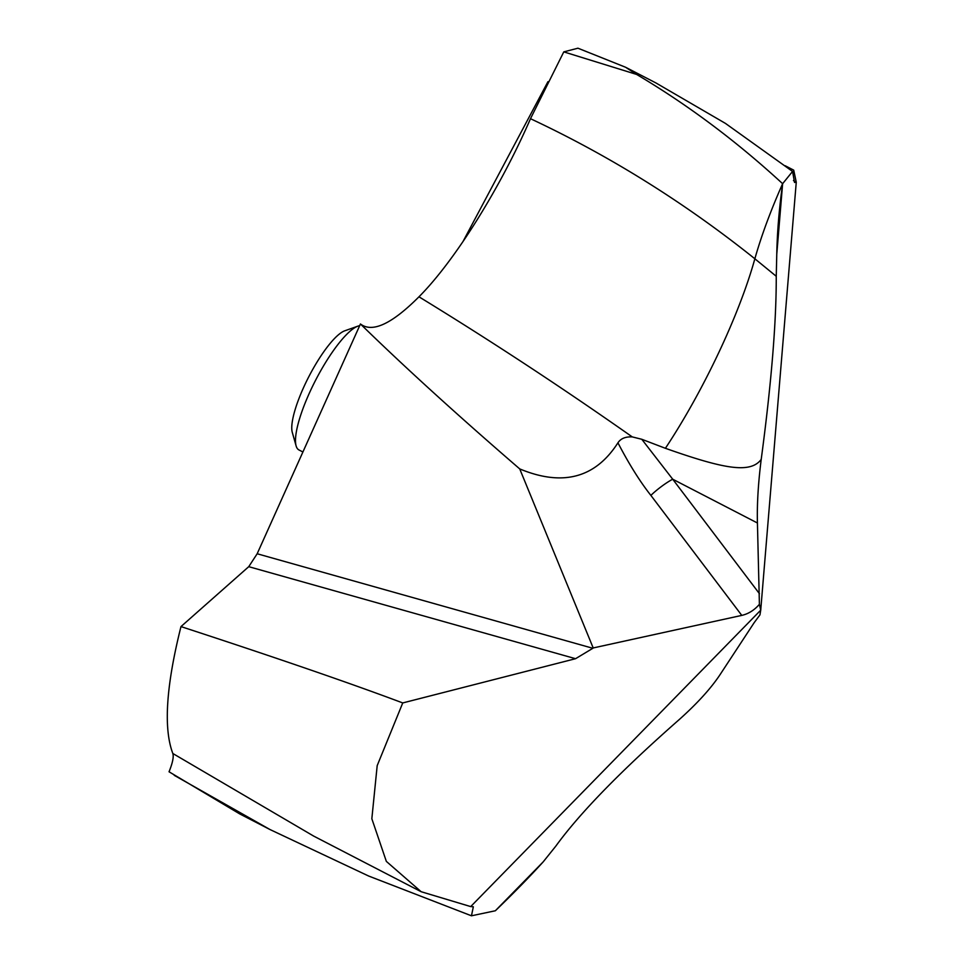 <?xml version="1.0" encoding="UTF-8"?>
<svg xmlns="http://www.w3.org/2000/svg" width="964" height="964" viewBox="0 0 964 964"><rect width="100%" height="100%" fill="white"/><g stroke="black" fill="none" stroke-linecap="round" stroke-linejoin="round"><path stroke-width="1.45" d="M625.576 67.251L636.626 74.433L563.783 51.875L577.93 48.2L625.576 67.251L655.833 82.892L725.434 123.392L792.553 171.447L782.623 183.702C736.592 141.31 687.934 104.883 636.626 74.433C687.922 104.883 736.592 141.31 782.623 183.702C770.634 210.742 761.379 235.758 754.86 258.774C739.352 314.77 703.359 391.035 665.401 448.296L641.795 439.283L632.288 436.909C625.516 436.572 620.732 438.536 617.936 442.813C595.378 478.024 562.639 486.724 519.729 468.914L593.197 647.953L741.786 615.394C748.45 613.875 754.318 610.176 759.403 604.332L757.427 522.994C756.945 504.389 758.21 483.181 761.211 459.406C771.369 383.311 776.381 322.265 776.249 276.282C776.381 322.265 771.369 383.311 761.211 459.406C750.402 473.806 724.193 469.058 665.401 448.296M776.767 254.255L776.249 276.282L776.767 254.267L782.623 183.702C779.153 208.67 777.201 232.191 776.767 254.267C777.201 232.203 779.153 208.682 782.623 183.702M543.178 861.888L555.806 846.139L543.178 861.888C529.393 877.059 513.451 893.351 495.351 910.763L543.178 861.888C529.393 877.071 513.451 893.351 495.351 910.763L471.456 915.8L473.336 906.787L470.697 906.582L760.729 610.164L759.403 604.332L760.729 610.164L759.945 614.899L754.222 622.599L759.945 614.899L760.729 610.164L796.264 182.184L794.541 182.461L792.553 171.447M257.171 553.758L248.748 566.675L575.556 658.701L592.86 648.29L257.171 553.758L360.44 323.976C372.309 333.062 391.818 324.012 418.966 296.804C454.622 261.075 500.268 188.173 530.489 118.705L563.783 51.875L636.626 74.433M174.231 775.321L269.908 829.498L239.65 813.869L169.049 771.79C172.628 762.898 173.882 756.8 172.833 753.499C163.35 728.459 166.061 686.151 180.979 626.588L248.748 566.675M360.44 323.976C404.88 367.308 457.984 415.617 519.729 468.914M641.795 439.283L672.703 479.204A21.172 3.627 142.9 0 0 650.881 495.4C640.048 481.699 629.07 464.178 617.936 442.813M470.697 906.582L421.148 891.712L386.347 861.394L371.839 818.737L377.189 765.633L402.747 702.937C350.378 683.247 276.463 657.797 180.979 626.588M575.556 658.701L402.747 702.937M754.222 622.599L720.084 674.607C711.01 688.284 697.514 703.166 679.608 719.24C697.514 703.166 711.01 688.284 720.084 674.607L754.222 622.599M555.806 846.139C580.051 812.748 621.322 770.453 679.608 719.24C621.322 770.453 580.051 812.748 555.806 846.139M796.264 182.184L793.709 170.134L785.238 165.772M269.908 829.498L368.646 876.023L471.456 915.8M302.913 451.996L298.948 449.947A69.709 17.219 -62.7 0 1 296.105 445.886A69.709 17.219 -62.7 0 1 315.662 380.105A69.709 17.219 -62.7 0 1 358.006 326.109A69.709 17.219 -62.7 0 1 358.897 325.844A69.709 17.219 -62.7 0 1 359.68 325.675M296.105 445.886L292.285 432.378A59.129 14.605 -62.7 0 1 308.866 376.599A59.129 14.605 -62.7 0 1 344.787 330.797L358.006 326.109M759.403 604.332L757.427 522.994C756.945 504.389 758.21 483.181 761.211 459.406M547.938 81.699L462.925 241.675M776.249 276.282L754.86 258.774C684.597 202.585 609.814 155.891 530.489 118.705M632.288 436.909L626.696 433.005C558.337 385.118 489.097 339.714 418.966 296.804M650.881 495.4L741.786 615.394M759.427 593.679L672.703 479.204L757.427 522.994M172.833 753.499L313.698 836.101M795.999 182.377L793.456 180.545M421.148 891.712L313.589 836.041"/></g></svg>
